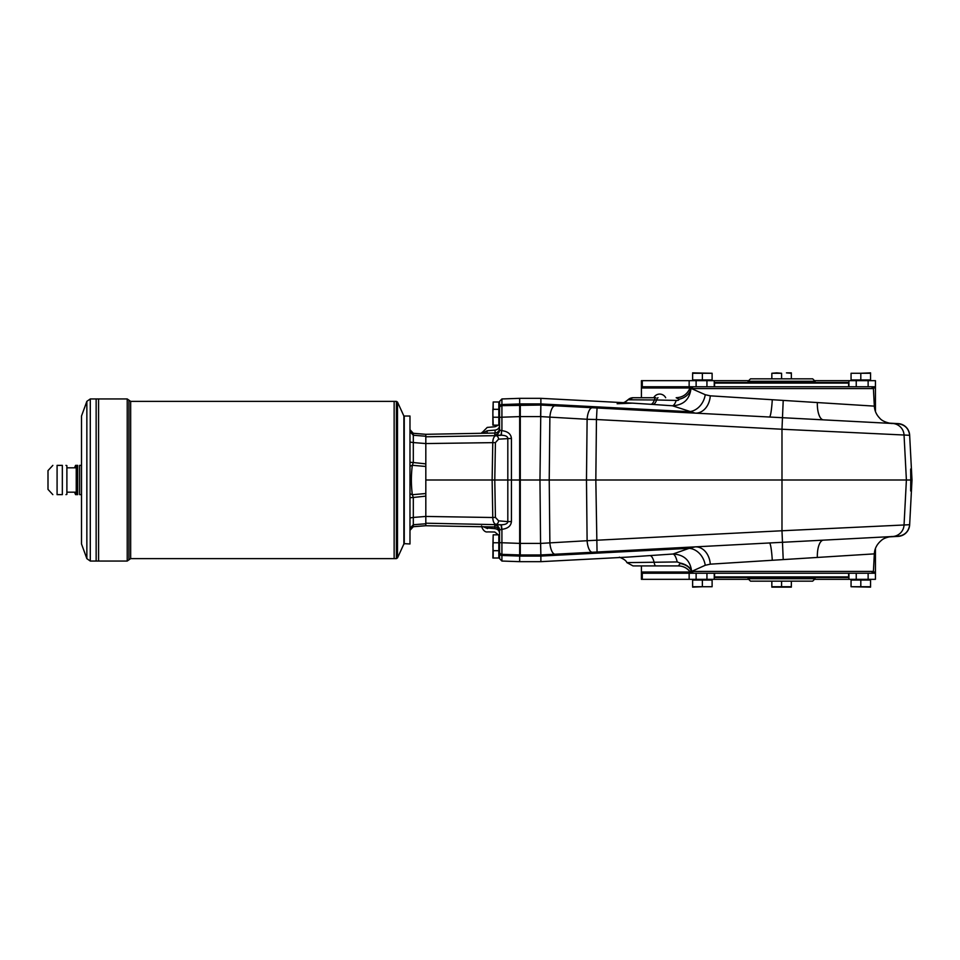 <?xml version="1.0" encoding="UTF-8"?>
<svg xmlns="http://www.w3.org/2000/svg" width="960" height="960" viewBox="0 0 960 960"><rect width="100%" height="100%" fill="white"/><g stroke="black" fill="none" stroke-linecap="round" stroke-linejoin="round"><path stroke-width="1.44" d="M499.44 543.012L499.56 557.028L498.828 557.268M498.828 402.732L499.56 402.972L499.56 416.868M499.56 410.28L499.56 424.176L499.56 410.28L498.828 410.04L498.912 424.308M499.56 535.824L499.56 549.72L499.56 535.824L498.828 535.572M499.56 408.096A2.436 2.436 0 0 1 501.912 405.66L501.912 417.204L499.56 417.336L499.56 429.984L499.56 401.4L501.912 398.964L519.672 398.34L519.672 554.952L501.912 554.34A2.436 2.436 0 0 1 499.56 551.904L499.56 558.6L501.912 561.036L501.912 554.34A2.436 2.436 0 0 1 499.56 551.904L499.56 530.016L499.56 542.664L520.284 543.408L520.284 554.952L540.876 554.952L540.564 543.408L520.284 543.408L520.284 480L425.82 480L425.82 496.128L413.316 497.472L413.316 517.44L425.82 516.444L425.82 496.128M499.56 532.572L499.56 531.84A4.884 4.872 90 0 0 494.772 526.956L425.82 525.744L413.28 526.716C411.708 526.74 410.604 527.952 409.98 530.34L413.316 526.692L425.82 525.684L425.82 523.764L413.316 524.736L413.316 526.692L412.332 526.272L413.316 526.692M501.516 529.368A4.872 0.972 90.2 0 0 500.628 524.76L494.772 525.156A4.872 4.86 0 0 1 499.56 530.016L501.912 529.32L501.912 554.34A2.436 2.436 0 0 1 499.56 551.904M487.14 431.376L487.164 430.764L495.096 430.104L495.096 430.716M494.784 528.072L494.784 528.672C497.688 528.984 499.284 530.508 499.56 533.244M501.516 430.632L499.56 429.984A4.872 4.86 180 0 1 494.772 434.844L500.628 435.24A4.872 0.972 89.8 0 0 501.516 430.632L501.444 435.24L495.948 435.648A3.66 2.58 85 0 1 498.588 439.164L511.428 438.432C510.984 433.992 507.816 431.412 501.912 430.68L501.912 417.204L520.284 416.592L520.284 413.424L520.284 480L520.284 416.592L540.624 416.592L587.112 419.28L586.476 480L595.824 480L597.048 552.012L823.416 540.144A18.276 7.008 -93 0 0 817.332 557.448L710.268 564.168A18.276 14.16 87 0 0 695.184 546.864L698.868 546.672M501.444 435.24C505.56 435.408 507.684 436.452 507.816 438.36L507.816 521.64L511.428 521.568L511.428 438.432M425.82 523.2L501.444 524.76L501.912 529.32C507.816 528.588 510.984 526.008 511.428 521.568M425.82 523.764L425.82 516.444L492.78 517.512C492.936 521.448 493.992 523.728 495.948 524.352A3.66 2.58 -85 0 0 498.588 520.836L507.816 521.64C507.684 523.548 505.56 524.592 501.444 524.76M481.92 432.48L481.596 433.272A4.872 4.848 44.2 0 0 481.92 432.48L482.748 433.08L487.164 430.764L487.08 433.176M499.56 428.16A4.884 4.872 90 0 1 494.772 433.044L425.82 434.304L413.28 433.284C412.104 433.68 411 432.468 409.98 429.66L413.316 433.308L413.316 435.264L425.82 436.236L425.82 434.316L413.316 433.308M487.476 526.824L487.536 528.576L483.048 526.632L482.028 527.208L481.668 525.984C480.912 525.18 483.324 532.836 487.656 531.9L494.772 532.02L499.416 535.704L499.44 557.148M627.924 557.1L540.876 561.66L540.876 556.068L520.284 556.068L520.284 554.952L501.912 554.34L519.672 554.952L519.672 556.068L501.912 555.456A2.436 2.388 180 0 1 499.56 553.068M501.912 561.036L519.672 561.66L519.672 556.068L501.912 555.456M501.912 405.66L540.876 405.048L540.876 398.34L632.436 403.14L617.148 403.752M425.82 436.236L425.82 443.556L413.316 442.56L413.316 462.528L425.82 463.872L425.82 480M425.82 466.476L412.332 465.288C411.06 475.092 411.06 484.908 412.332 494.712L425.82 493.524M641.424 397.728L641.424 380.664L748.152 380.664M425.82 463.872L425.82 443.556L495.42 442.608L498.588 439.164M404.256 543.984L404.256 416.016L409.98 416.016L409.98 543.984L403.884 543.624M871.488 386.76L873.408 388.584L691.488 388.584L705.24 394.716L710.268 395.832L817.332 402.552A18.276 7.008 -87 0 0 823.416 419.856L898.104 423.768C904.824 424.656 908.664 428.448 909.648 435.144L912 480L909.648 524.856A12.192 12.192 0 0 1 898.116 536.388L889.26 536.856M909.648 435.144A12.192 12.192 0 0 0 898.116 423.612L889.26 423.144M659.676 411.276L698.868 413.328M705.3 413.664L724.296 414.66M726.648 414.78L757.212 416.388M909.648 524.856C908.664 531.552 904.824 535.344 898.104 536.232L891.636 536.568C893.808 536.328 885.528 536.688 881.616 540.204C877.02 543.996 874.596 548.556 874.332 553.872L817.332 557.448M757.212 543.612L726.648 545.22L757.212 543.612M724.296 545.34L705.3 546.336L724.296 545.34M912 480L910.668 469.032L910.764 480L781.992 480L781.98 530.76L904.044 524.988A12.192 12.18 87 0 1 892.512 536.532L898.104 536.232M892.512 536.532L823.416 540.144M772.272 399.72A18.276 1.896 -87 0 1 769.464 417.024L540.876 405.048L539.964 480L586.476 480L587.112 540.72L540.624 543.408L540.876 556.068L619.272 551.976M805.968 401.844L874.332 406.128C874.632 410.772 876.408 414.768 879.672 418.104C883.596 423.144 894.6 423.864 891.636 423.432L823.416 419.856L892.512 423.468A12.192 12.18 93 0 1 904.044 435.012L781.98 429.24L781.992 480L595.824 480L596.448 419.52L587.112 419.28A12.192 4.668 93 0 1 592.38 407.748M910.764 480L910.668 490.968L911.736 480M772.272 560.28A18.276 1.896 87 0 0 769.464 542.976M871.488 573.24L873.408 571.416L689.808 571.428C686.844 567.852 683.028 566.028 678.396 565.92L633.024 565.92L626.904 562.62C626.22 560.7 623.712 558.888 619.368 557.184M690.408 572.016L641.424 572.016L641.424 573.24L875.436 573.24L875.436 572.016L872.772 572.016M690.744 571.416L689.808 571.428M691.74 573.24L689.748 571.428C686.772 567.852 682.968 566.028 678.324 565.92M710.268 564.168L705.24 565.284A18.276 14.976 70.7 0 0 689.16 548.328L695.184 546.864M705.24 565.284L691.632 571.416A14.628 9.432 -173.1 0 0 680.388 563.136L677.208 561.936L626.904 562.62M628.02 557.088L672.972 554.016C684 554.592 690.228 560.364 691.644 571.344A14.628 9.384 -173.2 0 0 680.412 563.112M677.208 561.936A14.628 4.392 85.7 0 0 672.972 554.016L689.16 548.328L540.876 556.068M716.004 563.808L720.468 563.532M730.68 562.884L734.268 562.656M737.064 562.488L757.212 561.216M820.62 557.244L832.5 556.5M842.712 555.852L849.432 555.432M865.92 554.4L874.332 553.872L873.408 571.416M678.396 565.92L680.388 563.136M848.928 386.76L848.928 380.664L875.436 380.664L875.436 386.76L642.276 386.76L642.276 380.664M691.752 386.76L689.748 388.572C687.084 394.38 682.572 397.44 676.188 397.728M693.372 386.76L690.48 388.584M676.644 397.728L676.236 397.728C682.608 397.44 687.132 394.38 689.796 388.572M625.056 401.988A14.628 14.4 60.3 0 0 625.164 401.916L628.032 399.768L656.628 399.984A7.308 1.944 -90 0 1 658.032 397.728M627.864 399.864L633.024 397.728L655.812 397.728A7.308 1.944 90 0 0 654.42 399.936A14.628 4.716 93.7 0 1 650.88 404.304L632.316 403.128M710.268 395.832A18.276 14.16 -87 0 1 695.184 413.136L672.432 405.78L653.052 404.448A14.628 4.728 93.8 0 0 656.628 399.984L676.212 400.428C678.072 400.584 678.984 400.188 678.924 399.24L676.236 397.728M678.924 399.24A14.628 11.844 170.7 0 0 690.96 388.584C689.664 399.432 683.484 405.156 672.432 405.78A14.628 4.668 -85.8 0 0 676.212 400.428M633.084 397.728A7.308 7.296 90 0 0 628.032 399.768A14.628 14.4 60.3 0 1 625.164 401.916L623.58 402.672M653.052 404.448L650.88 404.304M621.288 408.132L540.876 403.932L540.564 416.592M520.284 413.424L520.284 403.932L540.876 403.932L689.16 411.672A18.276 14.976 109.3 0 0 705.24 394.716M892.512 423.468L898.104 423.768M866.568 405.636L865.92 405.6M847.044 404.412L842.712 404.148M832.5 403.5L821.868 402.84M757.212 398.784L747.36 398.16M743.976 397.944L730.68 397.116M823.416 419.856L769.464 417.024M555.156 405.792A12.192 4.668 93 0 0 549.876 417.324L549.228 480L549.876 542.676A12.192 4.668 87 0 0 555.156 554.208L592.38 552.252A12.192 4.668 87 0 1 587.112 540.72L781.98 530.76L783.216 559.584M597.048 407.988L596.448 419.52L781.98 429.24L783.216 400.416M781.584 577.5L848.016 577.5L848.628 576.888L714.552 576.888L715.164 577.5L781.584 577.5M714.552 383.112L715.164 382.5L848.016 382.5L848.628 383.112L714.552 383.112L714.552 386.76M403.884 480L403.884 416.016L397.512 402.096L397.512 557.904L403.884 543.984L403.884 480M748.068 578.724L815.112 578.724L812.664 581.16L750.516 581.16L748.068 578.724L748.068 576.888M781.584 378.84L812.664 378.84L815.112 381.276L748.068 381.276L750.516 378.84L781.584 378.84L781.584 373.272L776.712 372.864L771.84 373.272L771.84 378.84M851.916 380.064L869.712 380.064L851.916 380.544L851.796 379.932M712.116 373.272L692.616 372.864L692.616 379.932L712.116 379.932L712.116 373.272L692.616 373.272M693.468 380.064L711.264 380.064L693.468 380.544L693.348 379.932M702.372 373.272L702.372 379.932M771.84 581.16L771.84 587.136L791.34 587.136L791.34 581.16M771.84 586.728L791.34 586.728M781.584 586.728L781.584 581.16M711.264 579.936L693.468 579.936L711.264 579.456L711.384 580.068M860.808 580.068L851.064 580.068L851.064 586.728L870.564 587.136L870.564 580.068L860.808 580.068L860.808 586.728L870.564 586.728M869.712 579.936L851.916 579.936L869.712 579.456L869.832 580.068M851.064 586.728L860.808 586.728M641.424 386.76L642.276 386.76M702.372 586.728L712.116 586.728L712.116 580.068L692.616 580.068L692.616 587.136L702.372 586.728L702.372 580.068M748.152 579.336L714.252 579.336L714.252 573.24L714.252 579.336L641.424 579.336L641.424 573.24M665.676 397.728A6.708 6.708 0 0 0 653.736 397.728M848.928 573.24L848.928 579.336L815.028 579.336M875.436 573.24L875.436 579.336L848.928 579.336M848.928 380.664L815.028 380.664M714.252 386.76L714.252 380.664L714.252 386.76M872.772 387.984L875.436 387.984L875.436 386.76M641.424 572.016L641.424 565.92M875.436 387.984L875.436 411.492M875.436 548.508L875.436 572.016M409.98 493.74L412.332 494.712L413.316 497.472L409.98 497.7M409.98 462.3L413.316 462.528L412.332 465.288L409.98 466.26M409.98 517.932L413.316 517.44L413.316 524.736L409.98 528.348M409.98 431.652L413.316 435.264L413.316 442.56L409.98 442.068M62.34 494.628L57.084 494.628C51.432 494.628 51.432 494.628 57.084 494.628L57.084 465.372C51.432 465.372 51.432 465.372 57.084 465.372L62.34 465.372C66.9 465.372 66.9 465.372 62.34 465.372C66.9 465.372 66.9 465.372 62.34 465.372L62.34 494.628C66.9 494.628 66.9 494.628 62.34 494.628C66.9 494.628 66.9 494.628 62.34 494.628M81.516 494.628L79.62 494.628C76.8 494.628 76.8 494.628 79.62 494.628L79.62 465.372C76.8 465.372 76.8 465.372 79.62 465.372L81.516 465.372M52.836 494.628L48 489.384L48 470.616L52.836 465.372M65.976 494.628L66.888 494.376L66.888 465.624L65.976 465.372M74.604 467.808A36.564 36.564 0 0 1 75.564 465.372L77.664 465.372L77.664 494.628L75.564 494.628A36.564 36.564 0 0 1 74.604 492.192M76.644 465.372A33.516 29.016 0 0 0 76.032 467.808M76.032 492.192A33.516 29.016 180 0 0 76.644 494.628M81.516 480L81.516 416.016L86.856 401.352L86.856 558.648L81.516 543.984L81.516 480M396.396 558.612L394.152 558.612L394.152 401.388L130.668 401.388L130.668 558.612L394.14 558.612L394.14 401.388L396.396 401.388L396.396 558.612L397.512 557.904M96.144 398.952L90.288 398.952L90.288 561.048L96.144 561.048L96.144 398.952L127.224 398.952L127.224 561.048L98.58 561.048L98.568 398.952L98.58 561.048L96.156 561.048L96.156 398.952M66.888 492.192L76.236 492.192L76.236 467.808L77.508 465.624M712.116 586.728L692.616 586.728M771.84 373.272L781.584 373.272M791.34 373.272L786.468 372.864L791.34 372.864L791.34 378.84M860.808 373.272L851.064 373.272L851.064 379.932L870.564 379.932L870.564 372.864L860.808 373.272L860.808 379.932M851.064 373.272L870.564 373.272M597.048 552.012L592.38 552.252M540.876 554.952L555.156 554.208M540.564 543.408L539.964 480L520.284 480L520.284 543.408M498.828 558L498.828 534.84L493.188 534.84L492.864 558L498.828 558M492.864 546.12L493.188 550.692L498.828 550.692M493.188 550.08L493.188 558M492.864 409.308L492.864 425.16L498.828 425.16L498.828 402L493.188 402L492.864 413.88M493.188 402L493.188 409.92M492.864 413.268L493.188 425.16M493.188 417.228L498.828 417.228M493.188 409.308L498.828 409.308M493.188 534.84L492.864 546.732M493.188 542.772L498.828 542.772M495.42 442.608L494.784 480L495.42 517.392L492.78 517.512L492.132 480L492.78 442.488C492.936 438.552 493.992 436.272 495.948 435.648L425.82 436.8M499.56 425.556C499.332 428.148 497.844 429.66 495.096 430.104L495.096 433.032M501.912 398.964L501.912 404.544A2.436 2.388 180 0 0 499.56 406.932M494.772 525.156L494.784 528.672L487.512 527.976M501.912 404.544L520.284 403.932M706.944 386.76L706.944 380.664M696.12 380.664L696.12 386.76M909.66 524.7L904.044 524.988L906.396 480L904.044 435.012L909.66 435.3M693.372 573.24L691.488 571.416C689.88 567.312 686.1 564.672 680.16 563.46M655.824 565.92A7.308 1.944 90 0 1 654.168 562.476A14.628 4.452 86.2 0 0 650.088 555.624M499.44 402.852L499.44 424.296L498.828 424.428M498.948 402.852L498.948 410.16M498.948 535.704L498.948 557.148M689.148 386.76L689.148 380.664M642.276 573.24L642.276 579.336M689.148 573.24L689.148 579.336M868.128 380.664L868.128 386.76M868.128 579.336L868.128 573.24M856.236 573.24L856.236 579.336M706.944 573.24L706.944 579.336M696.12 579.336L696.12 573.24M641.424 387.984L690.408 387.984M856.236 386.76L856.236 380.664M130.668 558.612L128.94 559.836L128.94 400.164L127.224 398.952M520.284 556.068L519.672 556.068M494.772 433.044L494.772 434.844M495.42 517.392L498.588 520.836M481.704 432.984L487.248 427.416L495.108 426.732L498.288 425.16M499.56 549.72L498.828 549.96M519.672 398.34L540.876 398.34M815.112 382.5L815.112 381.276M748.068 382.5L748.068 381.276M815.112 578.724L815.112 577.5M425.82 525.696L413.172 526.728M413.28 433.284C411.708 433.26 410.604 432.048 409.98 429.66M66.888 467.808L76.236 467.808M76.236 492.192L77.508 494.376M90.288 398.952L86.856 401.352M90.288 561.048L86.856 558.648M128.94 559.836L127.224 561.048M130.668 401.388L128.94 400.164M397.512 402.096L396.396 401.388M848.628 383.112L848.628 386.76M714.552 573.24L714.552 576.888M848.628 573.24L848.628 576.888M873.408 388.584L874.332 406.128M519.672 561.66L540.876 561.66"/></g></svg>
